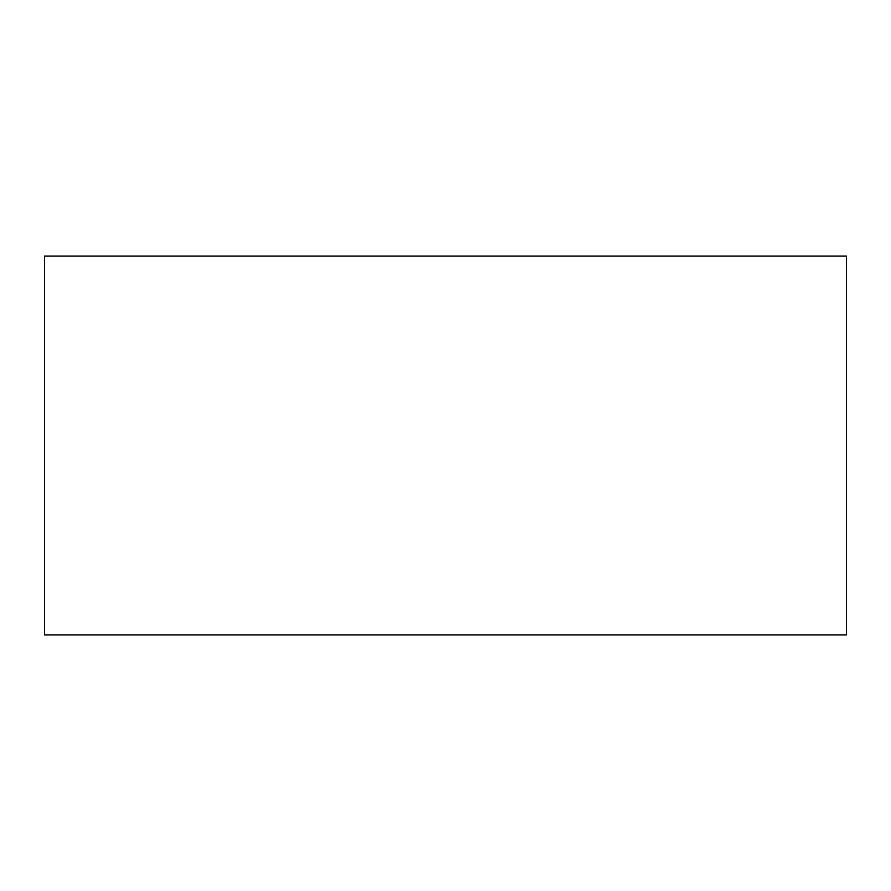 <?xml version="1.0" encoding="UTF-8"?>
<svg xmlns="http://www.w3.org/2000/svg" width="891" height="891" viewBox="0 0 891 891"><rect width="100%" height="100%" fill="white"/><g stroke="black" fill="none" stroke-linecap="round" stroke-linejoin="round"><path stroke-width="1.34" d="M44.55 634.927L846.45 634.927L846.45 256.073L44.55 256.073L44.55 634.927"/></g></svg>
